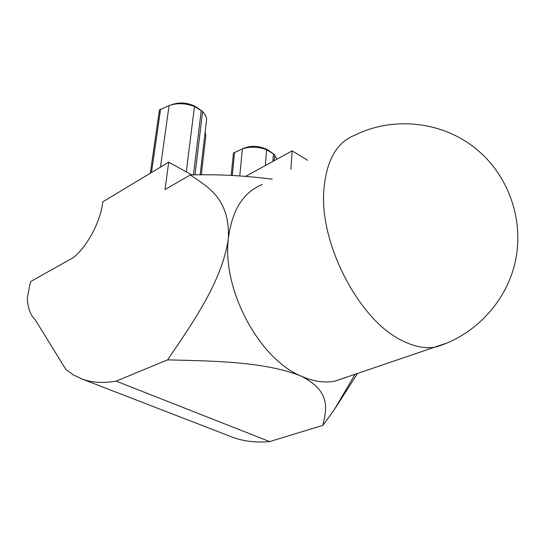 <?xml version="1.0" encoding="UTF-8"?>
<svg xmlns="http://www.w3.org/2000/svg" width="545" height="545" viewBox="0 0 545 545"><rect width="100%" height="100%" fill="white"/><g stroke="black" fill="none" stroke-linecap="round" stroke-linejoin="round"><path stroke-width="0.82" d="M171.314 104.838C179.407 101.867 187.65 102.514 196.043 106.786L199.545 109.327M194.981 174.891L202.617 111.418L194.463 106.493C185.491 103.1 177.023 102.807 169.066 105.601L159.46 109.899L150.311 173.235M206.303 122.216L206.644 119.321L206.208 117.073L204.838 114.273L202.597 111.609M201.269 174.87L205.86 135.623L205.145 132.094M241.994 148.989C250.23 145.208 258.821 145.488 267.772 149.821L270.443 151.721M231.175 175.449L233.43 153.063L242.368 148.86C250.25 146.387 258.344 146.687 266.634 149.773L265.326 165.557M267.772 149.821L273.679 154.024L266.634 149.773M273.679 154.024L274.666 154.623L274.19 160.707M274.625 155.093L276.928 159.201M346.961 377.058L334.678 381.214C324.248 383.081 313.096 381.391 301.208 376.145C259.059 358.992 221.89 289.306 228.355 238.574C230.167 197.569 206.501 186.39 190.307 174.925C217.407 174.182 244.719 175.606 272.241 179.196M160.577 109.164L151.456 172.547M169.066 105.601L160.496 167.111M194.463 106.493L186.281 171.866M201.241 110.594L193.455 174.897M234.575 152.409L232.259 175.497M242.368 148.86L239.773 175.878M273.42 153.874L272.82 161.456M116.133 381.125L269.646 441.586L322.967 425.325C325.488 411.1 333.036 392.359 301.208 376.145C264.918 361.41 211.344 360.954 167.601 359.87L116.133 381.125C103.312 383.373 91.955 382.679 82.084 379.034L73.52 374.994L65.897 369.53L35.207 319.758C30.506 315.201 27.856 308 27.25 298.163L30.513 281.636L73.316 257.587C87.084 247.069 101.043 220.636 102.726 201.875L168.712 162.158L165.006 189.544L190.307 174.925M191.792 174.911L168.712 162.158M307.673 160.319L292.154 150.863L245.788 176.267M269.646 441.586C256.007 442.806 243.635 441.348 232.524 437.219L230.358 436.381M322.967 425.325L333.881 410.317L357.54 373.475M167.601 359.87C191.69 324.268 222.197 281.636 228.355 238.574C231.972 210.213 243.268 192.201 262.234 184.523M292.154 150.863L290.887 169.263M402.121 340.591C359.768 320.794 319.608 244.541 323.798 190.839C326.142 160.85 336.49 142.306 354.843 135.194C393.756 115.751 444.25 121.331 478.129 150.618C509.289 177.132 524.222 221.175 515.284 261.736C506.271 302.298 474.314 335.87 435.244 347.179C425.114 348.807 414.071 346.606 402.121 340.591M448.044 342.628L334.678 381.214M196.043 106.786L201.452 110.717M206.644 119.321L200.117 174.87M232.524 437.219L82.084 379.034M355.088 374.306L333.881 410.317"/></g></svg>
